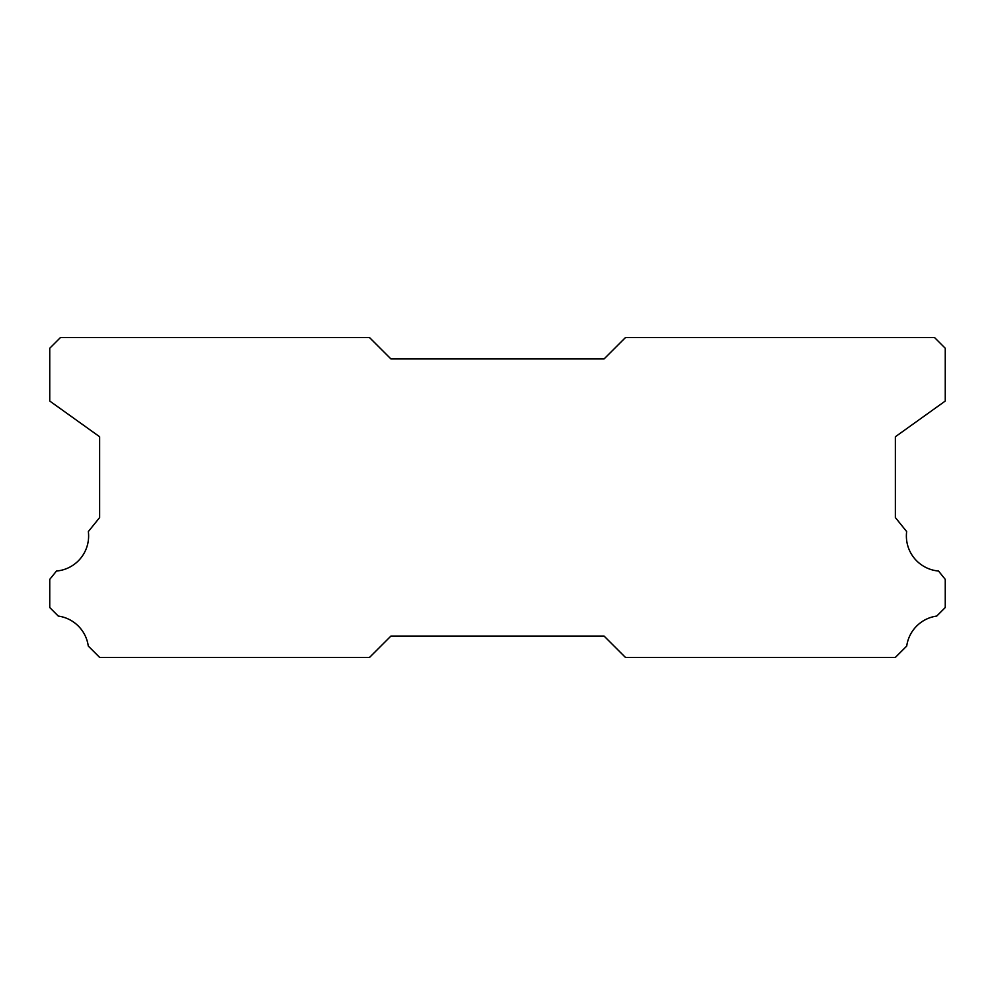 <?xml version="1.0" encoding="UTF-8"?>
<svg xmlns="http://www.w3.org/2000/svg" width="995" height="995" viewBox="0 0 995 995"><rect width="100%" height="100%" fill="white"/><g stroke="black" fill="none" stroke-linecap="round" stroke-linejoin="round"><path stroke-width="1.49" d="M938.521 571.03A35.186 35.186 0 0 1 906.656 531.566L895.363 517.562L895.363 436.755L945.25 401.047L945.25 348.25L934.591 337.591L625.432 337.591L604.102 358.909L390.898 358.909L369.568 337.591L60.409 337.591L49.75 348.25L49.75 401.047L99.637 436.755L99.637 517.562L88.344 531.566A35.186 35.186 0 0 1 56.479 571.03L49.75 579.376L49.75 607.535L58.27 616.067A35.186 35.186 0 0 1 88.281 646.053L99.637 657.409L369.568 657.409L390.898 636.091L604.102 636.091L625.432 657.409L895.363 657.409L906.719 646.053A35.186 35.186 0 0 1 936.73 616.067L945.25 607.535L945.25 579.376L938.521 571.03"/></g></svg>
